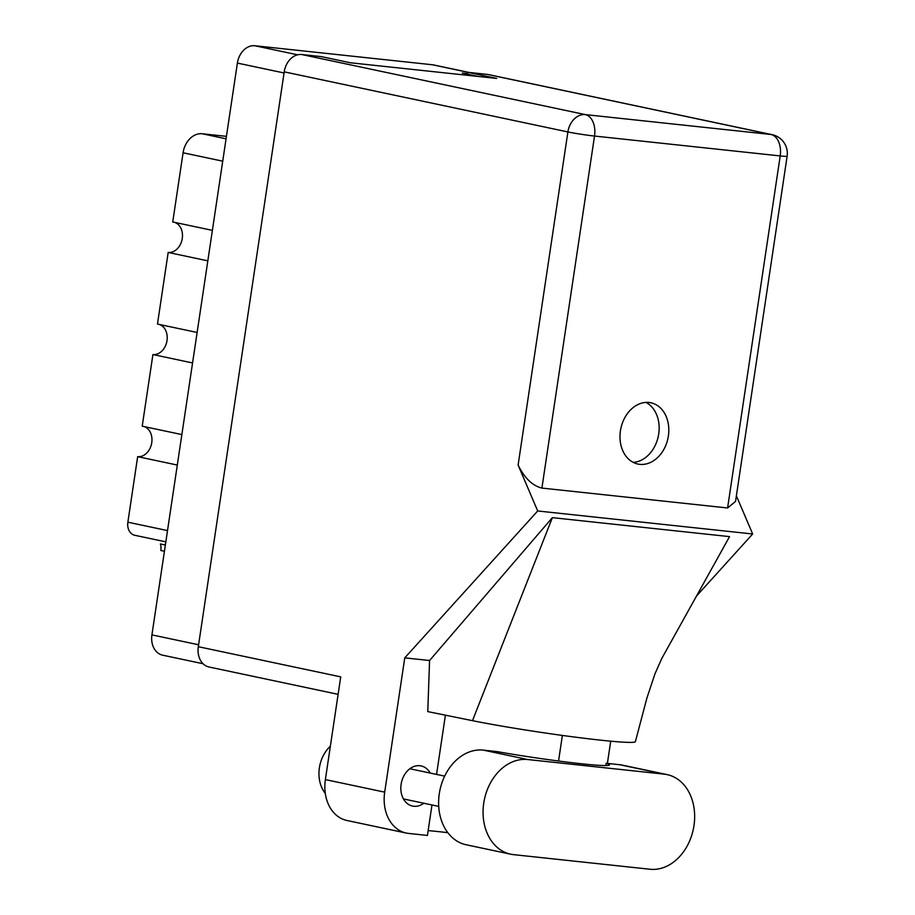 <?xml version="1.0" encoding="UTF-8"?>
<svg xmlns="http://www.w3.org/2000/svg" width="915" height="915" viewBox="0 0 915 915"><rect width="100%" height="100%" fill="white"/><g stroke="black" fill="none" stroke-linecap="round" stroke-linejoin="round"><path stroke-width="1.37" d="M164.425 551.253L160.834 550.498A12.341 9.482 102 0 0 160.4 543.968L165.363 545.02M181.868 434.579L142.214 426.184L152.919 354.551L192.573 362.946M197.125 332.465L157.472 324.07L168.177 252.448L207.831 260.844M212.383 230.363L172.741 221.968L183.08 152.771A20.988 16.115 -78 0 1 202.238 133.762L226.44 136.358M467.565 73.623L462.292 73.063L478.431 76.483M203.073 663.741L162.607 655.163A19.135 14.697 -78 0 1 151.924 634.884L237.385 63.078A19.135 14.697 -78 0 1 254.85 45.75L432.498 64.771A19.135 14.697 -78 0 1 433.641 64.954L468.926 72.422M165.832 541.863L134.757 535.275A12.341 9.482 -78 0 1 127.871 522.191L137.662 456.654L177.304 465.06M165.432 544.528A20.061 15.406 -78 0 1 163.11 544.539M144.032 426.562A15.429 11.849 -78 0 1 151.535 443.878A15.429 11.849 -78 0 1 137.662 456.654M159.29 324.459A15.429 11.849 -78 0 1 166.793 341.764A15.429 11.849 -78 0 1 152.919 354.551M174.559 222.345A15.429 11.849 -78 0 1 182.051 239.661A15.429 11.849 -78 0 1 168.177 252.448M667.104 774.605L622.658 765.192A48.14 36.989 102 0 0 619.787 764.734L606.142 763.282A77.146 3.877 -171.5 0 1 609.459 764.94A77.146 3.877 -171.5 0 1 496.891 751.581L483.246 750.117A48.14 36.989 102 0 0 439.291 793.717A48.14 36.989 102 0 0 466.17 844.762L510.616 854.175A48.14 36.989 102 0 0 513.475 854.633L650.016 869.25A48.14 36.989 102 0 0 693.673 827.515A48.14 36.989 102 0 0 667.104 774.605A48.14 36.989 102 0 0 664.233 774.147L527.692 759.53A48.14 36.989 102 0 0 483.738 803.141A48.14 36.989 102 0 0 510.616 854.175M325.282 793.339A30.858 23.71 -78 0 1 319.381 767.822A30.858 23.71 -78 0 1 330.361 746.217M430.187 773.049A20.519 15.761 102 0 0 421.072 765.912A20.519 15.761 102 0 0 401.113 784.315A20.519 15.761 102 0 0 412.562 806.069A20.519 15.761 102 0 0 423.794 803.244M668.373 435.975A31.316 24.064 102 0 0 650.885 402.772A31.316 24.064 102 0 0 620.427 430.839A31.316 24.064 102 0 0 637.904 464.054A31.316 24.064 102 0 0 668.373 435.975M645.921 402.394A31.316 24.064 -78 0 1 658.72 433.927A31.316 24.064 -78 0 1 633.214 462.372M606.142 763.282L605.799 765.569M384.7 792.15A38.567 29.635 102 0 0 406.237 833.05L346.911 820.481A38.567 29.635 -78 0 1 325.374 779.591L384.7 792.15L404.762 657.862L537.7 510.97L518.107 465.083L567.895 131.943L284.222 71.85L198.315 646.699L340.723 676.871L325.374 779.591M406.237 833.05A38.567 29.635 102 0 0 408.536 833.416L427.431 835.441L431.983 804.971M436.558 774.399L445.411 715.175M404.762 657.862L429.57 660.516L427.774 711.607L472.483 720.665A95.663 4.804 -171.5 0 0 575.535 737.181A95.663 4.804 -171.5 0 0 635.387 741.642L646.882 698.122L654.98 673.783L661.877 658.297M607.4 763.407L610.717 741.184M562.37 735.431L558.55 761.017M429.57 660.516L552.374 517.65L729.552 536.625L662.014 658.057M696.487 596.065L752.668 533.983L537.7 510.97M338.115 694.336L208.997 666.989A19.135 14.697 -78 0 1 198.315 646.699M284.222 71.85A19.135 14.697 -78 0 1 301.698 54.523L585.36 114.615L771.036 134.494L487.375 74.401L467.759 72.296L467.485 74.161M467.759 72.296L496.754 78.438L350.285 62.758L321.302 56.616L301.698 54.523M487.375 74.401A19.135 14.697 -78 0 1 488.507 74.584L772.18 134.677A19.135 14.697 -78 0 0 771.036 134.494A19.135 12.204 96.1 0 1 780.198 155.927L594.521 136.049L541.909 488.084C532.484 485.785 524.558 478.11 518.107 465.083M727.585 507.974L780.198 155.927A19.135 0.961 8.5 0 0 787.129 156.213L735.546 501.431L727.585 507.974L541.909 488.084M752.668 533.983L736.381 495.839M428.151 830.614A77.146 3.877 -171.5 0 1 447.835 832.673M552.374 517.65L472.483 720.665M222.722 161.177L183.08 152.771M468.343 72.365L432.498 64.771M254.85 45.75L297.604 54.809M284.062 72.971L237.385 63.078M151.924 634.884L198.601 644.766M127.871 522.191L167.514 530.586M202.238 133.762L226.062 138.817M483.246 750.117L527.692 759.53M567.895 131.943A19.135 0.961 8.5 0 0 594.521 136.049A19.135 12.204 96.1 0 0 585.36 114.615A19.135 14.697 102 0 0 567.895 131.943M619.787 764.734L664.233 774.147M438.72 806.401L403.458 798.932M787.129 156.213A19.135 19.135 0 0 0 772.18 134.677M444.679 776.126L409.851 768.749"/></g></svg>
